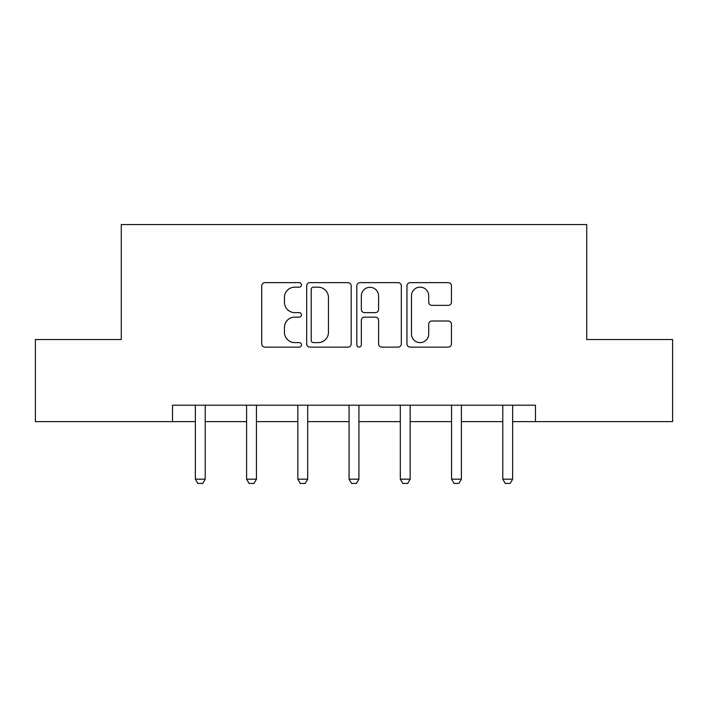 <?xml version="1.0" encoding="UTF-8"?>
<svg xmlns="http://www.w3.org/2000/svg" width="708" height="708" viewBox="0 0 708 708"><rect width="100%" height="100%" fill="white"/><g stroke="black" fill="none" stroke-linecap="round" stroke-linejoin="round"><path stroke-width="1.06" d="M301.449 284.899A2.257 2.257 0 0 0 299.192 282.642L264.934 282.642A3.221 3.221 0 0 0 261.712 285.864L261.712 343.893A3.221 3.221 0 0 0 264.934 347.124L299.192 347.124A2.257 2.257 0 0 0 301.449 344.867A2.257 2.257 0 0 0 299.192 342.61L294.758 342.61A10.319 10.319 0 0 1 284.439 332.291L284.439 327.459A10.319 10.319 0 0 1 294.758 317.14L299.192 317.14A2.257 2.257 0 0 0 301.449 314.883A2.257 2.257 0 0 0 299.192 312.626L294.758 312.626A10.319 10.319 0 0 1 284.439 302.307L284.439 297.475A10.319 10.319 0 0 1 294.758 287.156L299.192 287.156A2.257 2.257 0 0 0 301.449 284.899M448.217 305.369A3.221 3.221 0 0 0 451.447 302.148L451.447 285.864A3.221 3.221 0 0 0 448.217 282.642L410.18 282.642A3.221 3.221 0 0 0 406.958 285.864L406.958 343.893A3.221 3.221 0 0 0 410.18 347.124L448.217 347.124A3.221 3.221 0 0 0 451.447 343.893L451.447 324.229A3.221 3.221 0 0 0 448.217 321.007L431.942 321.007A3.221 3.221 0 0 0 428.712 324.229L428.712 333.981A8.62 8.62 0 0 1 420.092 342.61A8.62 8.62 0 0 1 411.472 333.981L411.472 295.776A8.62 8.62 0 0 1 420.092 287.156A8.62 8.62 0 0 1 428.712 295.776L428.712 302.148A3.221 3.221 0 0 0 431.942 305.369L448.217 305.369M172.531 421.632L35.4 421.632L35.4 339.513L121.289 339.513L121.289 224.56L586.711 224.56L586.711 339.513L672.6 339.513L672.6 421.632L535.469 421.632L535.469 405.206L172.531 405.206L172.531 421.632L195.355 421.632M351.177 285.864A3.221 3.221 0 0 0 347.955 282.642L309.909 282.642A3.221 3.221 0 0 0 306.688 285.864L306.688 343.893A3.221 3.221 0 0 0 309.909 347.124L347.955 347.124A3.221 3.221 0 0 0 351.177 343.893L351.177 285.864M360.045 282.642L398.091 282.642A3.221 3.221 0 0 1 401.312 285.864L401.312 343.893A3.221 3.221 0 0 1 398.091 347.124L381.807 347.124A3.221 3.221 0 0 1 378.585 343.893L378.585 320.361A3.221 3.221 0 0 0 375.355 317.14L364.558 317.14A3.221 3.221 0 0 0 361.337 320.361L361.337 344.867A2.257 2.257 0 0 1 359.08 347.124A2.257 2.257 0 0 1 356.823 344.867L356.823 285.864A3.221 3.221 0 0 1 360.045 282.642M205.214 421.632L246.596 421.632M256.446 421.632L297.838 421.632M307.688 421.632L349.071 421.632M358.929 421.632L400.312 421.632M410.162 421.632L451.554 421.632M461.404 421.632L502.786 421.632M512.645 421.632L535.469 421.632M313.458 287.156A2.257 2.257 0 0 0 311.201 289.413L311.201 340.353A2.257 2.257 0 0 0 313.458 342.61L318.131 342.61A10.319 10.319 0 0 0 328.45 332.291L328.45 297.475A10.319 10.319 0 0 0 318.131 287.156L313.458 287.156M378.585 295.944A8.62 8.62 0 0 0 369.957 287.315A8.62 8.62 0 0 0 361.337 295.944L361.337 309.396A3.221 3.221 0 0 0 364.558 312.626L375.355 312.626A3.221 3.221 0 0 0 378.585 309.396L378.585 295.944M205.594 405.206L205.364 405.923A3.283 3.283 0 0 0 205.214 406.914L205.214 479.174L202.745 483.44L197.824 483.44L195.355 479.174L195.355 406.914A3.283 3.283 0 0 0 195.204 405.923L194.974 405.206M195.355 479.174L205.214 479.174M256.827 405.206L256.606 405.923A3.283 3.283 0 0 0 256.446 406.914L256.446 479.174L253.986 483.44L249.057 483.44L246.596 479.174L246.596 406.914A3.283 3.283 0 0 0 246.437 405.923L246.216 405.206M246.596 479.174L256.446 479.174M308.069 405.206L307.838 405.923A3.283 3.283 0 0 0 307.688 406.914L307.688 479.174L305.228 483.44L300.298 483.44L297.838 479.174L297.838 406.914A3.283 3.283 0 0 0 297.679 405.923L297.457 405.206M297.838 479.174L307.688 479.174M359.31 405.206L359.08 405.923A3.283 3.283 0 0 0 358.929 406.914L358.929 479.174L356.46 483.44L351.54 483.44L349.071 479.174L349.071 406.914A3.283 3.283 0 0 0 348.92 405.923L348.69 405.206M349.071 479.174L358.929 479.174M410.543 405.206L410.321 405.923A3.283 3.283 0 0 0 410.162 406.914L410.162 479.174L407.702 483.44L402.772 483.44L400.312 479.174L400.312 406.914A3.283 3.283 0 0 0 400.162 405.923L399.931 405.206M400.312 479.174L410.162 479.174M461.784 405.206L461.563 405.923A3.283 3.283 0 0 0 461.404 406.914L461.404 479.174L458.943 483.44L454.014 483.44L451.554 479.174L451.554 406.914A3.283 3.283 0 0 0 451.394 405.923L451.173 405.206M451.554 479.174L461.404 479.174M513.026 405.206L512.796 405.923A3.283 3.283 0 0 0 512.645 406.914L512.645 479.174L510.176 483.44L505.255 483.44L502.786 479.174L502.786 406.914A3.283 3.283 0 0 0 502.636 405.923L502.406 405.206M502.786 479.174L512.645 479.174"/></g></svg>
